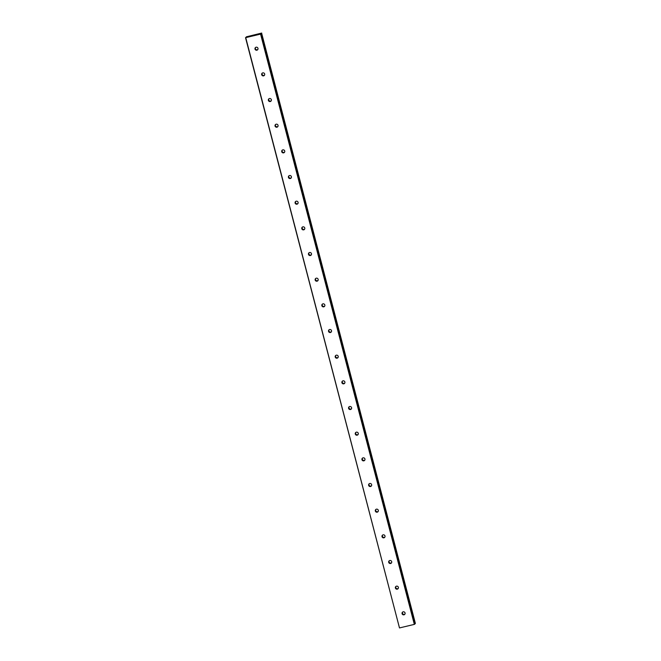 <?xml version="1.0" encoding="UTF-8"?>
<svg xmlns="http://www.w3.org/2000/svg" width="661" height="661" viewBox="0 0 661 661"><rect width="100%" height="100%" fill="white"/><g stroke="black" fill="none" stroke-linecap="round" stroke-linejoin="round"><path stroke-width="0.99" d="M402.623 612.094A1.562 1.52 -137.9 0 0 404.896 614.152M402.078 613.689A1.562 1.52 -137.9 0 0 404.722 614.375A1.562 1.52 -137.9 0 0 403.929 611.838A1.562 1.52 -137.9 0 0 402.078 613.689M255.543 47.476A1.562 1.52 -137.9 0 0 257.815 49.525M255.006 49.063A1.562 1.52 -137.9 0 0 257.65 49.749A1.562 1.52 -137.9 0 0 256.856 47.22A1.562 1.52 -137.9 0 0 255.006 49.063M262.235 73.14A1.562 1.52 -137.9 0 0 264.507 75.189M261.69 74.726A1.562 1.52 -137.9 0 0 264.334 75.42A1.562 1.52 -137.9 0 0 263.541 72.884A1.562 1.52 -137.9 0 0 261.69 74.726M268.92 98.803A1.562 1.52 -137.9 0 0 271.192 100.852M268.374 100.389A1.562 1.52 -137.9 0 0 271.018 101.083A1.562 1.52 -137.9 0 0 270.225 98.547A1.562 1.52 -137.9 0 0 268.374 100.389M275.604 124.466A1.562 1.52 -137.9 0 0 277.876 126.524M275.059 126.053A1.562 1.52 -137.9 0 0 277.703 126.747A1.562 1.52 -137.9 0 0 276.909 124.21A1.562 1.52 -137.9 0 0 275.059 126.053M282.288 150.13A1.562 1.52 -137.9 0 0 284.56 152.187M281.743 151.724A1.562 1.52 -137.9 0 0 284.395 152.41A1.562 1.52 -137.9 0 0 283.594 149.873A1.562 1.52 -137.9 0 0 281.743 151.724M288.973 175.793A1.562 1.52 -137.9 0 0 291.245 177.85M288.427 177.388A1.562 1.52 -137.9 0 0 291.08 178.073A1.562 1.52 -137.9 0 0 290.278 175.545A1.562 1.52 -137.9 0 0 288.427 177.388M295.657 201.465A1.562 1.52 -137.9 0 0 297.929 203.514M295.112 203.051A1.562 1.52 -137.9 0 0 297.764 203.737A1.562 1.52 -137.9 0 0 296.963 201.208A1.562 1.52 -137.9 0 0 295.112 203.051M302.341 227.128A1.562 1.52 -137.9 0 0 304.614 229.177M301.796 228.714A1.562 1.52 -137.9 0 0 304.448 229.4A1.562 1.52 -137.9 0 0 303.647 226.872A1.562 1.52 -137.9 0 0 301.796 228.714M309.026 252.791A1.562 1.52 -137.9 0 0 311.298 254.84M308.48 254.378A1.562 1.52 -137.9 0 0 311.133 255.072A1.562 1.52 -137.9 0 0 310.331 252.535A1.562 1.52 -137.9 0 0 308.48 254.378M315.71 278.455A1.562 1.52 -137.9 0 0 317.982 280.512M315.173 280.041A1.562 1.52 -137.9 0 0 317.817 280.735A1.562 1.52 -137.9 0 0 317.016 278.198A1.562 1.52 -137.9 0 0 315.173 280.041M322.394 304.118A1.562 1.52 -137.9 0 0 324.667 306.175M321.857 305.713A1.562 1.52 -137.9 0 0 324.501 306.398A1.562 1.52 -137.9 0 0 323.708 303.862A1.562 1.52 -137.9 0 0 321.857 305.713M329.087 329.781A1.562 1.52 -137.9 0 0 331.351 331.839M328.542 331.376A1.562 1.52 -137.9 0 0 331.186 332.062A1.562 1.52 -137.9 0 0 330.393 329.533A1.562 1.52 -137.9 0 0 328.542 331.376M335.771 355.444A1.562 1.52 -137.9 0 0 338.044 357.502M335.226 357.039A1.562 1.52 -137.9 0 0 337.87 357.725A1.562 1.52 -137.9 0 0 337.077 355.197A1.562 1.52 -137.9 0 0 335.226 357.039M342.456 381.116A1.562 1.52 -137.9 0 0 344.728 383.165M341.911 382.702A1.562 1.52 -137.9 0 0 344.555 383.388A1.562 1.52 -137.9 0 0 343.761 380.86A1.562 1.52 -137.9 0 0 341.911 382.702M349.14 406.779A1.562 1.52 -137.9 0 0 351.412 408.829M348.595 408.366A1.562 1.52 -137.9 0 0 351.239 409.06A1.562 1.52 -137.9 0 0 350.446 406.523A1.562 1.52 -137.9 0 0 348.595 408.366M355.825 432.443A1.562 1.52 -137.9 0 0 358.097 434.5M355.279 434.029A1.562 1.52 -137.9 0 0 357.932 434.723A1.562 1.52 -137.9 0 0 357.13 432.187A1.562 1.52 -137.9 0 0 355.279 434.029M362.509 458.106A1.562 1.52 -137.9 0 0 364.781 460.163M361.964 459.701A1.562 1.52 -137.9 0 0 364.616 460.387A1.562 1.52 -137.9 0 0 363.814 457.85A1.562 1.52 -137.9 0 0 361.964 459.701M369.193 483.769A1.562 1.52 -137.9 0 0 371.465 485.827M368.648 485.364A1.562 1.52 -137.9 0 0 371.3 486.05A1.562 1.52 -137.9 0 0 370.499 483.513A1.562 1.52 -137.9 0 0 368.648 485.364M375.878 509.433A1.562 1.52 -137.9 0 0 378.15 511.49M375.332 511.027A1.562 1.52 -137.9 0 0 377.985 511.713A1.562 1.52 -137.9 0 0 377.183 509.185A1.562 1.52 -137.9 0 0 375.332 511.027M382.562 535.104A1.562 1.52 -137.9 0 0 384.834 537.153M382.017 536.691A1.562 1.52 -137.9 0 0 384.669 537.376A1.562 1.52 -137.9 0 0 383.867 534.848A1.562 1.52 -137.9 0 0 382.017 536.691M389.246 560.768A1.562 1.52 -137.9 0 0 391.519 562.817M388.709 562.354A1.562 1.52 -137.9 0 0 391.353 563.048A1.562 1.52 -137.9 0 0 390.552 560.511A1.562 1.52 -137.9 0 0 388.709 562.354M395.931 586.431A1.562 1.52 -137.9 0 0 398.203 588.48M395.394 588.017A1.562 1.52 -137.9 0 0 398.038 588.711A1.562 1.52 -137.9 0 0 397.244 586.175A1.562 1.52 -137.9 0 0 395.394 588.017M246.363 36.975L245.735 37.644L260.574 34.108L414.331 624.389L399.492 627.933L245.735 37.644M261.624 33.166L415.381 623.447M415.133 623.72L261.376 33.43L415.133 623.72L414.331 624.389M245.52 37.66L399.492 627.933M260.574 34.108L414.621 624.29M261.723 33.05L246.322 36.826M260.864 34L261.549 33.199"/></g></svg>
